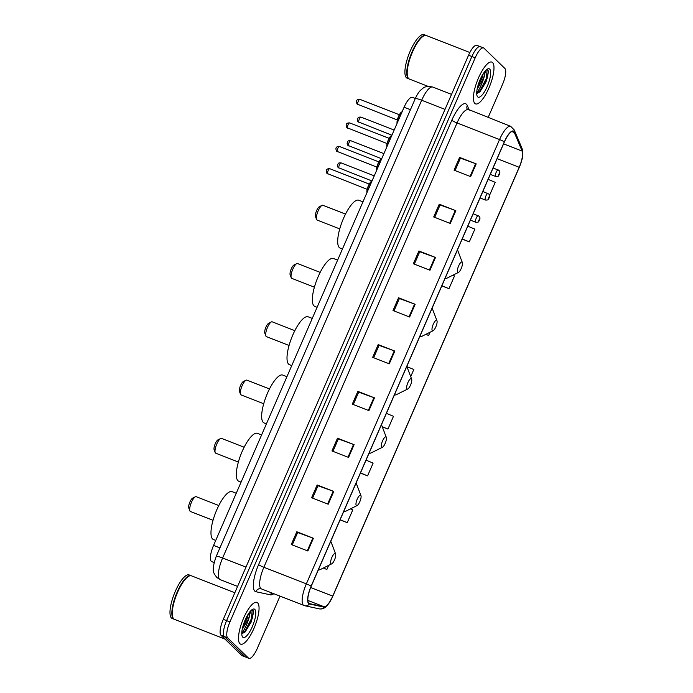 <?xml version="1.0" encoding="UTF-8"?>
<svg xmlns="http://www.w3.org/2000/svg" width="693" height="693" viewBox="0 0 693 693"><rect width="100%" height="100%" fill="white"/><g stroke="black" fill="none" stroke-linecap="round" stroke-linejoin="round"><path stroke-width="1.04" d="M211.919 561.676A14.016 4.219 -68.7 0 1 211.72 561.625A14.016 4.219 -68.7 0 1 211.27 561.33A14.016 4.219 -68.7 0 1 213.565 545.408L404.088 107.233A14.016 4.219 -68.7 0 1 412.439 97.332L415.324 98.458M485.81 81.93A18.694 5.622 111.3 0 0 488.374 71.622L486.062 81.835L480.006 91.727L476.706 93.148A18.694 5.622 111.3 0 0 484.745 74.575M251.784 609.866L253.101 610.429L253.456 611.945L251.135 622.123L245.079 632.016L241.779 633.437A18.694 5.622 111.3 0 0 249.826 614.864M480.682 46.916A14.016 4.219 111.3 0 0 480.232 46.622L476.914 45.322A14.016 4.219 111.3 0 0 468.555 55.223L223.276 619.334A14.016 4.219 111.3 0 0 220.98 635.256L241.822 655.465A14.016 4.219 111.3 0 0 242.273 655.76L245.599 657.051A14.016 4.219 111.3 0 1 245.149 656.756A14.016 4.219 111.3 0 0 245.599 657.051L248.917 658.35A14.016 4.219 111.3 0 0 257.276 648.449L280.007 596.153M488.115 117.541L502.555 84.338A14.016 4.219 111.3 0 0 504.85 68.416L484.009 48.215A14.016 4.219 111.3 0 0 483.549 47.912A14.016 4.219 111.3 0 0 475.199 57.814L229.92 621.924A14.016 4.219 111.3 0 0 227.625 637.846L224.307 636.555L245.149 656.756L224.307 636.555A14.016 4.219 111.3 0 1 226.594 620.633A14.016 4.219 111.3 0 0 224.307 636.555L220.98 635.256M475.199 57.814L471.881 56.523L226.594 620.633L471.881 56.523A14.016 4.219 111.3 0 1 480.232 46.622A14.016 4.219 111.3 0 0 471.881 56.523L468.555 55.223M239.899 643.693A22.427 6.748 111.3 0 0 240.618 644.169A22.427 6.748 111.3 0 0 254.53 627.035A22.427 6.748 111.3 0 0 257.649 602.858A22.427 6.748 111.3 0 0 256.93 602.382A22.427 6.748 111.3 0 0 243.018 619.516A22.427 6.748 111.3 0 0 239.899 643.693A22.427 6.748 111.3 0 0 240.618 644.169A22.427 6.748 111.3 0 0 254.53 627.035A22.427 6.748 111.3 0 0 257.649 602.858A22.427 6.748 111.3 0 0 256.93 602.382A22.427 6.748 111.3 0 0 243.018 619.516A22.427 6.748 111.3 0 0 239.899 643.693M474.818 103.413A22.427 6.748 111.3 0 0 475.545 103.881A22.427 6.748 111.3 0 0 489.457 86.746A22.427 6.748 111.3 0 0 492.576 62.569A22.427 6.748 111.3 0 0 491.857 62.093A22.427 6.748 111.3 0 0 477.936 79.227A22.427 6.748 111.3 0 0 474.818 103.413A22.427 6.748 111.3 0 0 475.545 103.881A22.427 6.748 111.3 0 0 489.457 86.746A22.427 6.748 111.3 0 0 492.576 62.569A22.427 6.748 111.3 0 0 491.857 62.093A22.427 6.748 111.3 0 0 477.936 79.227A22.427 6.748 111.3 0 0 474.818 103.413M308.766 603.239A14.951 4.496 -68.7 0 1 311.209 586.261L504.4 141.952A14.951 4.496 -68.7 0 1 513.314 131.384A14.951 4.496 -68.7 0 1 514.31 132.493L522.141 151.1A14.951 4.496 -68.7 0 1 519.187 167.29L332.727 596.119A14.951 4.496 -68.7 0 1 324.021 606.739L309.459 603.62A14.951 4.496 -68.7 0 1 309.243 603.56A14.951 4.496 -68.7 0 1 308.766 603.239M308.619 603.586A15.324 4.608 111.3 0 0 309.329 603.967L323.891 607.094A15.324 4.608 111.3 0 0 332.813 596.197L519.274 167.368A15.324 4.608 111.3 0 0 522.305 150.779L514.466 132.172A15.324 4.608 111.3 0 0 504.313 141.866L311.122 586.174A15.324 4.608 111.3 0 0 308.619 603.586M478.101 92.645A18.694 5.622 -68.7 0 1 477.754 93.165M243.174 632.934A18.694 5.622 -68.7 0 1 242.827 633.445M455.041 170.547L460.429 158.151L475.632 163.669A3.742 0.45 23.5 0 1 476.195 163.877L459.598 157.398L454.045 170.157L470.651 176.637L476.195 163.877M460.412 158.186L459.598 157.398M434.693 217.342L440.081 204.955L455.284 210.464A3.742 0.45 23.5 0 1 455.847 210.672L439.249 204.192L433.697 216.952L450.303 223.441L455.847 210.672M440.064 204.981L439.249 204.192M414.345 264.137L419.733 251.75L434.935 257.259A3.742 0.45 23.5 0 1 435.507 257.467L418.901 250.987L413.349 263.747L429.955 270.235L435.507 257.467M419.715 251.784L418.901 250.987M393.996 310.932L399.385 298.544L414.596 304.054A3.742 0.45 23.5 0 1 415.159 304.27L398.553 297.782L393 310.551L409.606 317.03L415.159 304.27M399.367 298.579L398.553 297.782M292.255 544.915L297.644 532.527L312.855 538.037A3.742 0.45 23.5 0 1 313.418 538.253L296.812 531.765L291.259 544.533L307.865 551.013L313.418 538.253M297.626 532.562L296.812 531.765M312.604 498.12L317.992 485.732L333.203 491.242A3.742 0.45 23.5 0 1 333.766 491.45L317.16 484.97L311.607 497.73L328.213 504.218L333.766 491.45M317.974 485.767L317.16 484.97M332.952 451.325L338.34 438.938L353.551 444.447A3.742 0.45 23.5 0 1 354.114 444.655L337.508 438.175L331.956 450.935L348.562 457.423L354.114 444.655M338.323 438.964L337.508 438.175M357.857 391.38L358.671 392.169L373.899 397.652A3.742 0.45 23.5 0 1 374.463 397.86L357.857 391.38L352.304 404.14L368.91 410.62L374.463 397.86M373.648 357.735L379.036 345.339L394.248 350.849A3.742 0.45 23.5 0 1 394.811 351.065L378.205 344.586L372.652 357.345L389.258 363.825L394.811 351.065M379.019 345.374L378.205 344.586M227.625 637.846L248.466 658.055A14.016 4.219 111.3 0 0 248.917 658.35M441.822 285.88L448.969 288.669L454.521 275.909L452.858 275.216M462.162 239.085L469.317 241.874L474.87 229.114L468.026 226.264M489.665 195.079L495.218 182.32L488.331 179.452M382.302 426.871L387.933 429.062L393.477 416.302L386.391 413.349M360.429 473.068L367.585 475.857L373.129 463.097L366.043 460.152M340.081 519.863L347.236 522.652L352.78 509.892L350.398 508.896M323.302 568.052L326.888 569.455L328.655 565.384M425.797 334.364L428.629 335.473L430.024 332.25M410.715 376.654L413.825 369.499L406.852 366.606M358.688 392.134L353.3 404.53M387.933 429.062L382.241 426.697M367.585 475.857L360.499 472.912M347.236 522.652L340.15 519.707M326.888 569.455L323.406 568M428.629 335.473L425.874 334.321M448.969 288.669L441.883 285.724M469.317 241.874L462.231 238.929M234.832 592.758L191.476 575.831A23.363 7.025 111.3 0 0 188.981 576.134A23.363 7.025 111.3 0 0 176.438 595.036A23.363 7.025 111.3 0 0 172.852 617.437A23.363 7.025 111.3 0 0 173.726 618.866A23.363 7.025 111.3 0 0 174.48 619.351L224.87 639.024M188.843 576.204A23.129 6.956 111.3 0 0 188.713 576.264A23.129 6.956 111.3 0 0 176.291 594.984A23.129 6.956 111.3 0 0 172.748 617.16A23.129 6.956 111.3 0 0 172.8 617.298M191.259 575.762A23.363 7.025 111.3 0 0 191.06 575.666A23.363 7.025 111.3 0 0 176.568 593.511A23.363 7.025 111.3 0 0 173.311 618.702A23.363 7.025 111.3 0 0 174.064 619.195A23.363 7.025 111.3 0 0 174.281 619.265M191.06 575.666L189.189 574.939A23.363 7.025 111.3 0 0 174.697 592.784A23.363 7.025 111.3 0 0 171.448 617.974A23.363 7.025 111.3 0 0 172.202 618.468L174.064 619.195M250.779 610.784L249.402 615.817A10.56 3.179 111.3 0 0 249.203 612.69M249.402 615.817L248.553 618.797L242.212 629.435M248.311 613.989L247.236 618.286L242.827 626.715M242.741 637.144A15.237 4.582 111.3 0 0 252.313 626.706A15.237 4.582 111.3 0 0 254.807 609.407A15.237 4.582 111.3 0 0 252.685 609.286A15.237 4.582 111.3 0 0 244.508 621.612A15.237 4.582 111.3 0 0 242.169 636.217A15.237 4.582 111.3 0 0 242.741 637.144M252.183 609.857L251.481 618.606L245.149 630.803L242.463 633.515M253.447 611.858L252.139 618.858L244.655 632.397M247.115 616.008L243.46 624.566M218.806 505.518L196.18 496.682A7.944 2.391 111.3 0 0 195.331 496.786L192.654 498.12A5.605 1.689 111.3 0 0 189.639 502.659A5.605 1.689 111.3 0 0 188.782 508.03L189.847 510.828A7.944 2.391 111.3 0 0 190.142 511.313A7.944 2.391 111.3 0 0 190.402 511.477L213.028 520.313M195.331 496.786A7.944 2.391 111.3 0 0 191.069 503.213A7.944 2.391 111.3 0 0 189.847 510.828M335.403 553.586A5.605 1.689 111.3 0 0 331.878 557.432A5.605 1.689 111.3 0 0 330.959 563.799A5.605 1.689 111.3 0 0 331.739 563.842A5.605 1.689 111.3 0 0 334.754 559.303A5.605 1.689 111.3 0 0 335.611 553.932A5.605 1.689 111.3 0 0 335.403 553.586M236.235 493.26L232.112 491.649A25.702 7.727 111.3 0 0 216.164 511.278A25.702 7.727 111.3 0 0 212.586 538.981A25.702 7.727 111.3 0 0 213.418 539.526L215.731 540.427M244.144 447.228L221.517 438.4A7.944 2.391 111.3 0 0 220.669 438.504L217.992 439.838A5.605 1.689 111.3 0 0 214.986 444.378A5.605 1.689 111.3 0 0 214.128 449.748L215.185 452.546A7.944 2.391 111.3 0 0 215.488 453.031A7.944 2.391 111.3 0 0 215.74 453.196L238.366 462.032M220.669 438.504A7.944 2.391 111.3 0 0 216.407 444.932A7.944 2.391 111.3 0 0 215.185 452.546M360.741 495.304A5.605 1.689 111.3 0 0 357.224 499.142A5.605 1.689 111.3 0 0 356.306 505.518A5.605 1.689 111.3 0 0 357.086 505.561A5.605 1.689 111.3 0 0 360.1 501.022A5.605 1.689 111.3 0 0 360.958 495.642A5.605 1.689 111.3 0 0 360.741 495.304M261.582 434.979L257.45 433.368A25.702 7.727 111.3 0 0 241.511 452.997A25.702 7.727 111.3 0 0 237.933 480.699A25.702 7.727 111.3 0 0 238.756 481.245L241.069 482.146M269.49 388.946L246.864 380.119A7.944 2.391 111.3 0 0 246.015 380.223L243.338 381.557A5.605 1.689 111.3 0 0 240.324 386.088A5.605 1.689 111.3 0 0 239.466 391.467L240.532 394.265A7.944 2.391 111.3 0 0 240.826 394.75A7.944 2.391 111.3 0 0 241.086 394.915L263.712 403.75M246.015 380.223A7.944 2.391 111.3 0 0 241.753 386.642A7.944 2.391 111.3 0 0 240.532 394.265M386.088 437.023A5.605 1.689 111.3 0 0 382.562 440.861A5.605 1.689 111.3 0 0 381.644 447.228A5.605 1.689 111.3 0 0 382.432 447.28A5.605 1.689 111.3 0 0 385.438 442.74A5.605 1.689 111.3 0 0 386.296 437.361A5.605 1.689 111.3 0 0 386.088 437.023M286.919 376.689L282.796 375.078A25.702 7.727 111.3 0 0 266.848 394.715A25.702 7.727 111.3 0 0 263.271 422.418A25.702 7.727 111.3 0 0 264.102 422.964L266.415 423.865M294.828 330.665L272.202 321.829A7.944 2.391 111.3 0 0 271.353 321.933L268.676 323.267A5.605 1.689 111.3 0 0 265.67 327.806A5.605 1.689 111.3 0 0 264.813 333.186L265.869 335.984A7.944 2.391 111.3 0 0 266.173 336.46A7.944 2.391 111.3 0 0 266.424 336.633L289.05 345.46M271.353 321.933A7.944 2.391 111.3 0 0 267.091 328.361A7.944 2.391 111.3 0 0 265.869 335.984M411.425 378.742A5.605 1.689 111.3 0 0 407.908 382.579A5.605 1.689 111.3 0 0 406.99 388.946A5.605 1.689 111.3 0 0 407.77 388.99A5.605 1.689 111.3 0 0 410.784 384.459A5.605 1.689 111.3 0 0 411.642 379.08A5.605 1.689 111.3 0 0 411.425 378.742M312.266 318.408L308.134 316.796A25.702 7.727 111.3 0 0 292.195 336.426A25.702 7.727 111.3 0 0 288.617 364.137A25.702 7.727 111.3 0 0 289.44 364.674L291.753 365.575M320.175 272.384L297.548 263.548A7.944 2.391 111.3 0 0 296.699 263.652L294.023 264.986A5.605 1.689 111.3 0 0 291.008 269.525A5.605 1.689 111.3 0 0 290.15 274.904L291.216 277.694A7.944 2.391 111.3 0 0 291.51 278.179A7.944 2.391 111.3 0 0 291.77 278.352L314.397 287.179M296.699 263.652A7.944 2.391 111.3 0 0 292.437 270.079A7.944 2.391 111.3 0 0 291.216 277.694M436.772 320.452A5.605 1.689 111.3 0 0 433.246 324.298A5.605 1.689 111.3 0 0 432.328 330.665A5.605 1.689 111.3 0 0 433.116 330.708A5.605 1.689 111.3 0 0 436.122 326.169A5.605 1.689 111.3 0 0 436.98 320.798A5.605 1.689 111.3 0 0 436.772 320.452M337.604 260.126L333.48 258.515A25.702 7.727 111.3 0 0 317.533 278.144A25.702 7.727 111.3 0 0 313.955 305.856A25.702 7.727 111.3 0 0 314.787 306.393L317.099 307.294M345.512 214.102L322.886 205.267A7.944 2.391 111.3 0 0 322.037 205.371L319.369 206.705A5.605 1.689 111.3 0 0 316.354 211.244A5.605 1.689 111.3 0 0 315.497 216.623L316.554 219.412A7.944 2.391 111.3 0 0 316.857 219.898A7.944 2.391 111.3 0 0 317.108 220.062L339.743 228.898M322.037 205.371A7.944 2.391 111.3 0 0 317.775 211.798A7.944 2.391 111.3 0 0 316.554 219.412M462.11 262.171A5.605 1.689 111.3 0 0 458.593 266.017A5.605 1.689 111.3 0 0 457.675 272.384A5.605 1.689 111.3 0 0 458.454 272.427A5.605 1.689 111.3 0 0 461.469 267.888A5.605 1.689 111.3 0 0 462.326 262.517A5.605 1.689 111.3 0 0 462.11 262.171M362.95 201.845L358.818 200.234A25.702 7.727 111.3 0 0 342.879 219.863A25.702 7.727 111.3 0 0 339.301 247.566A25.702 7.727 111.3 0 0 340.124 248.111L342.437 249.012M469.854 52.503L426.394 35.542A23.363 7.025 111.3 0 0 423.899 35.845A23.363 7.025 111.3 0 0 411.356 54.747A23.363 7.025 111.3 0 0 407.779 77.148A23.363 7.025 111.3 0 0 408.653 78.578A23.363 7.025 111.3 0 0 409.407 79.071L428.161 86.391M423.769 35.915A23.129 6.956 111.3 0 0 423.631 35.975A23.129 6.956 111.3 0 0 411.218 54.695A23.129 6.956 111.3 0 0 407.666 76.871A23.129 6.956 111.3 0 0 407.727 77.01M426.186 35.473A23.363 7.025 111.3 0 0 425.987 35.378A23.363 7.025 111.3 0 0 411.486 53.222A23.363 7.025 111.3 0 0 408.238 78.413A23.363 7.025 111.3 0 0 408.991 78.907A23.363 7.025 111.3 0 0 409.199 78.976M425.987 35.378L424.116 34.65A23.363 7.025 111.3 0 0 409.624 52.495A23.363 7.025 111.3 0 0 406.367 77.685A23.363 7.025 111.3 0 0 407.12 78.179L408.991 78.907M485.698 70.495L484.329 75.528A10.56 3.179 111.3 0 0 484.13 72.401M484.329 75.528L483.471 78.508L477.13 89.146M483.238 73.701L482.155 77.997L477.754 86.426M488.374 71.656L488.028 70.14L486.711 69.577M477.668 96.864A15.237 4.582 111.3 0 0 487.24 86.417A15.237 4.582 111.3 0 0 489.726 69.118A15.237 4.582 111.3 0 0 487.612 68.997A15.237 4.582 111.3 0 0 479.426 81.324A15.237 4.582 111.3 0 0 477.096 95.929A15.237 4.582 111.3 0 0 477.668 96.864M487.11 69.577L486.408 78.318L480.076 90.514L477.382 93.226M488.374 71.57L487.066 78.578L479.582 92.108M482.042 75.719L478.387 84.277M219.915 547.886L213.565 545.408M410.429 109.711L404.088 107.233M445.01 109.373L421.656 100.251A9.347 1.117 -156.5 0 0 415.254 98.631C417.073 94.672 418.849 91.857 420.599 90.203C423.302 88.236 424.35 85.326 432.787 87.049A18.694 5.622 111.3 0 0 421.656 100.251L222.618 558.004A18.694 5.622 111.3 0 0 219.56 579.235A18.694 5.622 111.3 0 0 220.157 579.625L237.586 586.425M245.98 567.125L222.618 558.004A9.347 1.117 -156.5 0 0 216.216 556.384L415.254 98.631M241.822 655.465L248.466 658.055M223.276 619.334L229.92 621.924M451.801 120.287A4.669 0.554 -156.5 0 0 457.042 122.956L263.851 567.272A18.694 5.622 111.3 0 0 260.793 588.496A18.694 5.622 111.3 0 0 261.391 588.885L261.001 588.773A4.669 4.453 102.1 0 0 255.873 591.718A23.363 7.025 -68.7 0 1 258.61 564.596L451.801 120.287A23.363 7.025 -68.7 0 1 466.476 104.279A23.363 7.025 -68.7 0 1 467.281 105.509L469.248 110.17M468.182 109.754A18.694 5.622 111.3 0 0 457.042 122.956L499.549 139.553A18.694 5.622 -68.7 0 1 510.689 126.351L467.117 108.922A4.669 4.253 157.2 0 1 467.281 105.509M261.391 588.885L304.816 605.76A4.669 4.453 -77.9 0 1 304.166 605.561A18.694 5.622 -68.7 0 1 303.898 605.483A18.694 5.622 -68.7 0 1 303.3 605.093A18.694 5.622 -68.7 0 1 306.358 583.861A4.669 0.554 23.5 0 1 311.122 586.174M323.891 607.094A4.669 4.453 -77.9 0 1 319.386 608.878L304.816 605.76A4.669 4.453 -77.9 0 0 309.329 603.967M332.805 596.223A4.669 0.554 -156.5 0 0 332.805 596.214A4.669 0.554 -156.5 0 0 332.813 596.197L519.265 167.385A4.669 0.554 23.5 0 1 519.265 167.394C521.664 160.152 524.116 156.367 522.063 148.527L514.223 129.929L510.689 126.351M522.305 150.779A4.669 4.253 -22.8 0 0 522.063 148.527M514.466 132.172A4.669 4.253 -22.8 0 0 514.223 129.929M504.313 141.866A4.669 0.554 -156.5 0 0 499.549 139.553L306.358 583.861L263.851 567.272A4.669 0.554 -156.5 0 1 258.61 564.596M273.761 593.719A23.363 7.025 -68.7 0 1 270.443 594.837L255.873 591.718M270.443 594.837A4.669 4.453 102.1 0 1 271.743 592.931M519.187 167.29L497.124 158.68M522.141 151.1L503.577 143.849M514.31 132.493L511.832 131.531M324.021 606.739L307.839 600.424M332.727 596.119L310.681 587.508M394.248 350.849L388.695 363.608M373.899 397.652L368.347 410.403M353.551 444.447L347.999 457.198M333.203 491.242L327.65 504.002M312.855 538.037L307.311 550.796M414.596 304.054L409.043 316.814M434.935 257.259L429.391 270.019M455.284 210.464L449.74 223.215M475.632 163.669L470.088 176.42M250.892 622.219A18.694 5.622 111.3 0 0 253.447 611.91L253.456 611.902M318.494 569.499A15.454 4.643 111.3 0 0 320.469 569.473L318.208 570.157M330.752 541.311L331.133 542.151A15.454 4.643 111.3 0 0 330.717 541.389M343.841 511.217A15.454 4.643 111.3 0 0 345.807 511.191L343.555 511.876M356.098 483.03L356.479 483.87A15.454 4.643 111.3 0 0 356.063 483.108M369.178 452.927A15.454 4.643 111.3 0 0 371.153 452.901L368.893 453.594M381.436 424.74L381.817 425.58A15.454 4.643 111.3 0 0 381.401 424.826M394.525 394.646A15.454 4.643 111.3 0 0 396.491 394.62L394.239 395.305M406.782 366.458L407.163 367.299A15.454 4.643 111.3 0 0 406.748 366.545M419.863 336.365A15.454 4.643 111.3 0 0 421.838 336.339L419.577 337.023M432.12 308.177L432.501 309.017A15.454 4.643 111.3 0 0 432.085 308.255M445.209 278.084A15.454 4.643 111.3 0 0 447.176 278.058L444.923 278.742M457.467 249.896L457.848 250.736A15.454 4.643 111.3 0 0 457.432 249.974M329.868 168.754A2.807 0.84 111.3 0 0 329.781 168.702A2.807 0.84 111.3 0 0 328.04 170.842A2.807 0.84 111.3 0 0 327.65 173.865A2.807 0.84 111.3 0 0 327.737 173.926A2.807 0.84 111.3 0 0 327.85 173.943M467.576 226.637L468.355 224.844M371.95 181.142A7.008 2.105 111.3 0 0 368.641 185.941A7.008 2.105 111.3 0 0 367.056 192.394M366.944 192.654A6.54 1.966 -68.7 0 1 368.269 186.045A6.54 1.966 -68.7 0 1 371.786 181.245M339.527 146.552A2.807 0.84 111.3 0 0 339.431 146.492A2.807 0.84 111.3 0 0 337.699 148.631A2.807 0.84 111.3 0 0 337.309 151.654A2.807 0.84 111.3 0 0 337.396 151.715A2.807 0.84 111.3 0 0 337.5 151.732M477.234 204.426L478.014 202.633M381.6 158.94A7.008 2.105 111.3 0 0 378.3 163.73A7.008 2.105 111.3 0 0 376.715 170.183M376.602 170.443A6.54 1.966 -68.7 0 1 377.919 163.834A6.54 1.966 -68.7 0 1 381.445 159.043M349.774 122.982A2.807 0.84 111.3 0 0 349.679 122.921A2.807 0.84 111.3 0 0 347.947 125.061A2.807 0.84 111.3 0 0 347.557 128.084A2.807 0.84 111.3 0 0 347.643 128.144A2.807 0.84 111.3 0 0 347.747 128.162M487.482 180.864L488.262 179.063M391.848 135.369A7.008 2.105 111.3 0 0 388.548 140.159A7.008 2.105 111.3 0 0 386.963 146.621M386.85 146.881A6.54 1.966 -68.7 0 1 388.167 140.272A6.54 1.966 -68.7 0 1 391.692 135.473M360.022 99.411A2.807 0.84 111.3 0 0 359.927 99.359A2.807 0.84 111.3 0 0 358.194 101.499A2.807 0.84 111.3 0 0 357.805 104.522A2.807 0.84 111.3 0 0 357.891 104.574A2.807 0.84 111.3 0 0 357.995 104.6M497.73 157.294L498.51 155.492M402.096 111.798A7.008 2.105 111.3 0 0 398.796 116.589A7.008 2.105 111.3 0 0 397.21 123.051M397.098 123.311A6.54 1.966 -68.7 0 1 398.414 116.701A6.54 1.966 -68.7 0 1 401.94 111.902M341.155 162.95A2.807 0.84 111.3 0 0 341.069 162.89A2.807 0.84 111.3 0 0 339.327 165.038A2.807 0.84 111.3 0 0 338.938 168.052A2.807 0.84 111.3 0 0 339.033 168.113A2.807 0.84 111.3 0 0 339.137 168.13M475.944 222.262A3.508 1.057 -68.7 0 1 475.762 222.245A3.508 1.057 -68.7 0 1 475.649 222.167A3.508 1.057 -68.7 0 1 476.134 218.39A3.508 1.057 -68.7 0 1 478.309 215.714A3.508 1.057 -68.7 0 1 478.421 215.792M479.573 218.728L478.646 220.85L479.573 218.728M350.814 140.748A2.807 0.84 111.3 0 0 350.727 140.688A2.807 0.84 111.3 0 0 348.986 142.827A2.807 0.84 111.3 0 0 348.596 145.851A2.807 0.84 111.3 0 0 348.683 145.911A2.807 0.84 111.3 0 0 348.796 145.928M485.602 200.052A3.508 1.057 -68.7 0 1 485.421 200.034A3.508 1.057 -68.7 0 1 485.308 199.965A3.508 1.057 -68.7 0 1 485.793 196.188A3.508 1.057 -68.7 0 1 487.967 193.512A3.508 1.057 -68.7 0 1 488.08 193.581M489.232 196.517L488.305 198.648L489.232 196.517M361.062 117.178A2.807 0.84 111.3 0 0 360.975 117.117A2.807 0.84 111.3 0 0 359.234 119.257A2.807 0.84 111.3 0 0 358.844 122.28A2.807 0.84 111.3 0 0 358.931 122.34A2.807 0.84 111.3 0 0 359.043 122.358M495.85 176.49A3.508 1.057 -68.7 0 1 495.668 176.472A3.508 1.057 -68.7 0 1 495.556 176.394A3.508 1.057 -68.7 0 1 496.041 172.618A3.508 1.057 -68.7 0 1 498.215 169.941A3.508 1.057 -68.7 0 1 498.328 170.01M499.48 172.955L498.553 175.078L499.48 172.955M214.12 562.56L211.72 561.625M220.157 579.625L216.753 577.434C213.92 573.094 210.776 571.976 216.216 556.384M432.787 87.049L451.541 94.369M319.386 608.878C321.812 609.26 324.012 608.541 325.987 606.704L328.993 603.196L332.805 596.214M483.549 47.912L480.232 46.622M335.611 553.932L331.133 542.151M331.739 563.842L320.469 569.473M360.958 495.642L356.479 483.87M357.086 505.561L345.807 511.191M386.296 437.361L381.817 425.58M382.432 447.28L371.153 452.901M411.642 379.08L407.163 367.299M407.77 388.99L396.491 394.62M436.98 320.798L432.501 309.017M433.116 330.708L421.838 336.339M462.326 262.517L457.848 250.736M458.454 272.427L447.176 278.058M367.16 189.31L326.949 173.415C325.493 170.157 326.438 168.59 329.781 168.702L369.196 184.087M467.247 227.391L468.607 224.263M366.874 192.801L368.018 186.599L370.478 182.181L372.02 180.977M376.81 167.1L336.607 151.204C335.152 147.956 336.096 146.379 339.431 146.492L378.854 161.876M476.905 205.189L478.265 202.053M376.533 170.599L377.668 164.388L380.136 159.97L381.678 158.766L347.895 145.4C346.907 144.231 346.881 142.957 347.834 141.597C347.765 140.887 348.735 140.584 350.727 140.688L383.905 153.638M387.058 143.538L346.855 127.633C345.4 124.385 346.344 122.817 349.679 122.921L389.102 138.314M487.153 181.618L488.513 178.482M386.781 147.029L387.915 140.826L390.384 136.408L391.926 135.204M397.306 119.967L357.103 104.071C355.648 100.814 356.592 99.246 359.927 99.359L399.35 114.743M497.401 158.047L498.761 154.92M397.028 123.458L398.163 117.256L400.632 112.838L402.174 111.634M374.255 175.849L341.069 162.89C339.076 162.786 338.115 163.089 338.175 163.799C337.231 165.168 337.248 166.433 338.236 167.611L371.994 180.986M473.198 213.721L479.123 216.242C480.31 217.351 480.223 219.005 478.872 221.197C478.82 222.037 477.789 222.384 475.762 222.245L470.4 220.149M482.848 191.511L488.782 194.031C489.968 195.149 489.882 196.795 488.53 198.995C488.478 199.827 487.439 200.173 485.421 200.034L480.05 197.947M394.152 130.067L360.975 117.117C358.983 117.013 358.012 117.316 358.082 118.027C357.129 119.387 357.155 120.66 358.142 121.829L391.9 135.204M493.095 167.94L499.029 170.461C500.216 171.578 500.129 173.233 498.778 175.424C498.726 176.256 497.687 176.611 495.668 176.472L490.297 174.376"/></g></svg>
